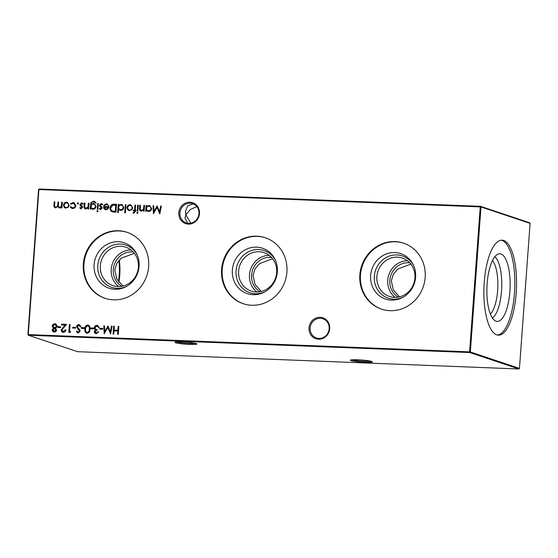 <?xml version="1.0" encoding="UTF-8"?>
<svg xmlns="http://www.w3.org/2000/svg" width="558" height="558" viewBox="0 0 558 558"><rect width="100%" height="100%" fill="white"/><g stroke="black" fill="none" stroke-linecap="round" stroke-linejoin="round"><path stroke-width="0.84" d="M309.013 327.846A11.014 10.302 108.5 0 1 320.159 317.314A11.014 10.302 108.5 0 1 329.694 328.655A11.014 10.302 108.5 0 1 318.548 339.187A11.014 10.302 108.5 0 1 309.013 327.846M329.164 328.725A10.128 9.472 -71.5 0 0 322.866 318.744A10.128 9.472 -71.5 0 0 310.136 327.978A10.128 9.472 -71.5 0 0 316.435 337.96A10.128 9.472 -71.5 0 0 329.164 328.725M178.804 212.765A11.014 10.302 108.5 0 1 189.95 202.233A11.014 10.302 108.5 0 1 199.485 213.575A11.014 10.302 108.5 0 1 188.339 224.107A11.014 10.302 108.5 0 1 178.804 212.765M198.955 213.644A10.128 9.472 -71.5 0 0 192.656 203.663A10.128 9.472 -71.5 0 0 179.927 212.898A10.128 9.472 -71.5 0 0 186.226 222.879A10.128 9.472 -71.5 0 0 198.955 213.644M176.579 341.956A10.128 0.949 -175.8 0 0 189.406 343.442A10.128 0.949 -175.8 0 0 195.37 343.337M196.276 343.589A11.014 1.025 4.2 0 1 196.883 343.888A11.014 1.025 4.2 0 1 188.283 344.356A11.014 1.025 4.2 0 1 175.596 342.772A11.014 1.025 4.2 0 1 175.01 342.284A11.014 1.025 4.2 0 1 184.607 342.061A11.014 1.025 4.2 0 1 196.276 343.589M351.965 359.812A10.128 0.949 -175.8 0 0 364.799 361.298A10.128 0.949 -175.8 0 0 370.763 361.193M371.67 361.438A11.014 1.025 4.2 0 1 372.27 361.737A11.014 1.025 4.2 0 1 363.676 362.212A11.014 1.025 4.2 0 1 350.982 360.628A11.014 1.025 4.2 0 1 350.396 360.133A11.014 1.025 4.2 0 1 359.994 359.91A11.014 1.025 4.2 0 1 371.67 361.438M196.793 206.551L190.132 209.655L185.821 214.872L185.479 211.05L187.809 205.749L192.663 204.047L193.884 204.179M187.655 223.228L184.977 217.955L185.821 214.872L190.787 223.172M370.645 275.457A23.945 22.39 108.5 0 1 389.038 253.137A23.945 22.39 108.5 0 1 413.506 265.301A23.945 22.39 108.5 0 1 415.605 277.221A23.945 22.39 108.5 0 1 402.75 297.421A23.945 22.39 108.5 0 1 370.645 275.457M403.469 297.016A22.264 20.82 108.5 0 1 374.327 276.224A22.264 20.82 108.5 0 1 391.046 255.557A22.264 20.82 108.5 0 1 413.841 266.054M376.88 276.524A20.262 18.944 108.5 0 1 402.339 258.054A20.262 18.944 108.5 0 1 414.929 278.017A20.262 18.944 108.5 0 1 389.47 296.479A20.262 18.944 108.5 0 1 376.88 276.524M395.204 297.4A20.262 18.944 108.5 0 1 387.74 280.158A20.262 18.944 108.5 0 1 407.466 260.774M398.293 297.121A18.407 17.207 108.5 0 1 389.847 280.346A18.407 17.207 108.5 0 1 409.767 262.853M410.848 264.122L397.882 268.998L393.376 274.187L391.318 280.841L393.327 289.895L399.521 296.863M381.777 309.216A34.784 32.524 108.5 0 1 360.468 275.059A34.784 32.524 108.5 0 1 403.866 243.253M359.854 274.85A34.784 32.524 108.5 0 1 403.56 243.149A34.784 32.524 108.5 0 1 425.175 277.41A34.784 32.524 108.5 0 1 381.47 309.118A34.784 32.524 108.5 0 1 359.854 274.85M232.379 270.037A23.945 22.39 108.5 0 1 250.772 247.717A23.945 22.39 108.5 0 1 275.247 259.882A23.945 22.39 108.5 0 1 277.347 271.802A23.945 22.39 108.5 0 1 264.485 292.001A23.945 22.39 108.5 0 1 232.379 270.037M265.21 291.597A22.264 20.82 108.5 0 1 236.062 270.804A22.264 20.82 108.5 0 1 252.788 250.137A22.264 20.82 108.5 0 1 275.575 260.635M238.615 271.104A20.262 18.944 108.5 0 1 264.074 252.635A20.262 18.944 108.5 0 1 276.663 272.59A20.262 18.944 108.5 0 1 251.205 291.06A20.262 18.944 108.5 0 1 238.615 271.104M256.938 291.98A20.262 18.944 108.5 0 1 249.482 274.738A20.262 18.944 108.5 0 1 269.207 255.355M260.028 291.701A18.407 17.207 108.5 0 1 251.581 274.927A18.407 17.207 108.5 0 1 271.502 257.433M272.59 258.703L259.623 263.578L255.111 268.768L253.053 275.422L255.069 284.475L261.256 291.443M243.511 303.796A34.784 32.524 108.5 0 1 222.203 269.64A34.784 32.524 108.5 0 1 265.601 237.834M221.589 269.43A34.784 32.524 108.5 0 1 265.294 237.729A34.784 32.524 108.5 0 1 286.91 271.99A34.784 32.524 108.5 0 1 243.204 303.698A34.784 32.524 108.5 0 1 221.589 269.43M94.121 264.618A23.945 22.39 108.5 0 1 112.514 242.298A23.945 22.39 108.5 0 1 136.982 254.455A23.945 22.39 108.5 0 1 139.082 266.382A23.945 22.39 108.5 0 1 126.227 286.582A23.945 22.39 108.5 0 1 94.121 264.618M126.945 286.177A22.264 20.82 108.5 0 1 97.796 265.385A22.264 20.82 108.5 0 1 114.523 244.718A22.264 20.82 108.5 0 1 137.31 255.215M100.349 265.685A20.262 18.944 108.5 0 1 125.808 247.215A20.262 18.944 108.5 0 1 138.405 267.17A20.262 18.944 108.5 0 1 112.946 285.64A20.262 18.944 108.5 0 1 100.349 265.685M118.68 286.561A20.262 18.944 108.5 0 1 111.216 269.319A20.262 18.944 108.5 0 1 130.942 249.935M121.763 286.282A18.407 17.207 108.5 0 1 113.316 269.507A18.407 17.207 108.5 0 1 133.243 252.014M134.325 253.283L121.358 258.159L116.845 263.348L114.788 270.002L116.803 279.056L122.99 286.024M105.246 298.377A34.784 32.524 108.5 0 1 83.937 264.22A34.784 32.524 108.5 0 1 127.336 232.414M83.323 264.011A34.784 32.524 108.5 0 1 127.029 232.309A34.784 32.524 108.5 0 1 148.644 266.571A34.784 32.524 108.5 0 1 104.939 298.272A34.784 32.524 108.5 0 1 83.323 264.011M500.972 253.988A33.857 11.579 -87.8 0 1 509.893 291.388A33.857 11.579 -87.8 0 1 496.062 321.227A33.857 11.579 -87.8 0 1 496.041 321.22A33.857 11.579 -87.8 0 1 486.939 287.119A33.857 11.579 -87.8 0 1 498.699 253.89A33.857 11.579 -87.8 0 1 500.972 253.988M494.806 256.771A31.68 10.832 -87.8 0 1 501.712 287.733A31.68 10.832 -87.8 0 1 492.4 318.053M492.491 260.537A28.625 9.793 -87.8 0 1 497.799 287.579A28.625 9.793 -87.8 0 1 490.391 314.119M501.224 240.205A47.535 16.259 -87.8 0 1 501.97 240.4A47.535 16.259 -87.8 0 1 514.706 289.351A47.535 16.259 -87.8 0 1 497.506 335.072M503.686 240.47A47.535 16.259 -87.8 0 1 516.352 290.669A47.535 16.259 -87.8 0 1 498.357 335.17A47.535 16.259 -87.8 0 1 496.753 334.877A47.535 16.259 -87.8 0 1 484.086 284.671A47.535 16.259 -87.8 0 1 502.081 240.17A47.535 16.259 -87.8 0 1 503.686 240.47M118.484 281.664A28.625 9.793 92.2 0 0 119.168 275.582A28.625 9.793 92.2 0 0 118.875 260.523M118.91 282.202A25.766 8.816 92.2 0 0 119.754 275.317A25.766 8.816 92.2 0 0 119.266 260.091M72.596 208.497L70.189 207.046L70.782 206.697L72.7 207.785C74.095 207.771 74.932 207.046 75.204 205.609L73.733 203.342L70.971 204.158L70.434 203.747L73.091 202.512L74.012 202.673L75.881 205.574C75.539 207.478 74.444 208.455 72.596 208.497M81.091 208.831L79.752 207.953L80.247 207.471L81.147 208.12L81.914 207.367L80.101 205.358L79.913 204.451L81.642 202.847L83.149 203.691L82.661 204.207L81.621 203.558L80.589 204.451L82.403 206.467L82.591 207.367L80.764 208.769M81.342 208.183L82.11 207.436L81.963 206.899L80.303 205.428L80.115 204.521L81.642 202.847L82.165 202.938M82.019 203.649L81.621 203.558M90.912 208.099L90.835 209.111L90.166 209.083L90.835 202.721L93.528 201.173L94.532 201.347L96.192 203.112L93.542 201.884C92.07 201.856 91.296 202.603 91.205 204.13L94.197 203.544L96.046 206.432C95.739 208.232 94.727 209.187 92.998 209.299L90.912 208.099L92.328 209.187M97.434 211.81L96.848 211.175L97.524 210.596L98.096 211.224L97.252 211.782M97.629 211.88L97.05 211.245L97.692 210.624M106.501 204.535L104.402 205.672L103.83 205.316L106.473 203.816L107.296 203.963L109.005 206.906L108.238 208.811L106.013 209.808L103.9 208.58L103.446 206.551L108.343 206.739C108.336 205.428 107.729 204.695 106.501 204.535L107.171 204.667M118.317 212.528L117.647 212.5L118.247 204.381L118.917 204.409L118.84 205.407L121.944 204.535L123.792 207.513C123.478 209.334 122.446 210.289 120.695 210.38L118.575 209.076L118.317 212.528M131.821 209.857L128.877 210.589L127.656 209.696L127.057 207.611C127.35 205.783 128.368 204.828 130.105 204.744L130.921 204.884L132.72 207.834L131.821 209.857M138.314 205.17L137.889 210.952L137.212 210.931L137.638 205.142L138.314 205.17M102.721 328.418L102.665 329.234L99.784 329.115L99.84 328.306L102.721 328.418M93.507 328.055L93.444 328.871L90.563 328.76L90.626 327.944L93.507 328.055M84.286 327.699L84.23 328.509L81.349 328.397L81.405 327.581L84.286 327.699M75.644 327.358L75.588 328.174L72.707 328.055L72.763 327.246L75.644 327.358M63.298 332.373C61.924 332.212 61.227 331.396 61.206 329.931L64.958 325.105L61.471 324.972L61.533 324.156L66.625 324.358L61.882 329.89L63.389 331.564L65.258 329.799L65.928 329.827C65.691 331.431 64.812 332.282 63.298 332.373L62.615 332.254M63.019 331.508L63.584 331.626L65.258 329.799M54.231 332.017C52.989 331.884 52.326 331.173 52.257 329.883L53.442 328.264L52.145 326.102L52.836 324.484L54.886 323.696L55.744 323.842L57.237 326.235L55.605 328.348L56.574 330.071C56.281 331.354 55.5 332.003 54.231 332.017L53.638 331.912M146.335 211.287L145.666 211.259L146.091 205.47L146.761 205.497L146.684 206.502L149.788 205.623L151.637 208.608C151.323 210.429 150.29 211.384 148.54 211.475L146.412 210.213L146.335 211.287M137.373 213.379L136.794 212.744L137.463 212.159L138.042 212.793L137.191 213.344M137.575 213.442L136.989 212.807L137.638 212.193M118.854 326.402L118.275 334.326L117.599 334.298L117.843 331.047L113.999 330.901L113.762 334.144L113.086 334.123L113.672 326.2L114.341 326.228L114.055 330.085L117.898 330.238L118.184 326.381L118.854 326.402M27.9 334.626L28.409 335.232L77.513 351.68L518.849 368.978L469.745 352.537L28.409 335.232L27.9 334.626L38.551 189.587L39.151 189.023L480.487 206.321L480.996 206.927L38.907 189.539L28.256 334.584L469.592 351.882L480.243 206.837L480.487 206.321L529.591 222.768L530.1 223.374L480.996 206.927L470.345 351.972L519.449 368.413L530.1 223.374M59.371 207.981L57.732 206.516L55.619 207.834C54.265 207.513 53.714 206.572 53.973 205.002L54.203 201.87L54.872 201.898L54.642 205.037C54.405 206.202 54.789 206.899 55.793 207.123C57.188 206.837 57.851 205.881 57.781 204.27L57.948 202.017L58.618 202.045L58.402 204.988C58.123 206.223 58.506 206.99 59.539 207.276C60.885 207.018 61.54 206.125 61.513 204.598L61.694 202.163L62.363 202.191L61.938 207.981L61.268 207.953L61.338 206.948L60.522 207.729L58.876 207.89M55.619 207.834L55.116 207.743M55.5 207.088L55.988 207.192C57.39 206.899 58.053 205.951 57.976 204.333L57.948 202.017M59.26 207.234L59.741 207.339C61.08 207.081 61.736 206.195 61.708 204.667L61.694 202.163M141.362 211.196C139.877 210.875 139.27 209.871 139.535 208.183L139.751 205.225L140.421 205.253L140.204 209.292L141.537 210.485L143.511 209.027L143.88 205.386L144.55 205.414L144.124 211.203L143.455 211.175L143.532 210.129L140.797 211.091M141.146 210.436L141.732 210.554L143.511 209.027M160.676 206.041L161.353 206.069L159.783 213.951L157.077 207.332L153.415 213.7L153.004 205.742L153.68 205.769L153.973 211.496L157.098 205.902L159.546 211.726L160.676 206.041L161.346 206.125M60.669 326.772L60.606 327.581L57.725 327.469L57.788 326.66L60.669 326.772M70.706 331.647L70.21 332.442L68.822 332.387L69.408 324.463L70.078 324.491L69.555 331.598L70.706 331.647M78.071 332.115L79.703 331.257L76.76 326.758C77.011 325.44 77.778 324.749 79.055 324.7L81.008 326.451L80.345 326.828L78.797 325.447L77.234 326.73L79.85 329.959L80.178 331.18L78.197 332.959L76.3 331.536L76.948 331.075L78.336 332.149L79.508 331.187L76.558 326.695C76.809 325.37 77.576 324.686 78.859 324.63L79.438 324.735M79.25 325.544L78.797 325.447M78.197 332.959L77.688 332.868M78.169 332.149L78.532 332.212M86.65 333.231L85.06 329.108C85.039 326.842 86.002 325.488 87.948 325.049L87.752 324.979C89.601 325.586 90.333 327.002 89.95 329.241C90.005 331.494 89.071 332.854 87.139 333.307C85.269 332.714 84.509 331.292 84.865 329.039C84.844 326.779 85.806 325.426 87.752 324.979L88.331 325.084M87.139 333.307L86.553 333.203M96.346 333.67C95.076 333.551 94.4 332.833 94.309 331.522L95.306 329.931L94.539 329.22L94.197 327.797C94.497 326.193 95.425 325.377 96.973 325.342L97.72 325.474L99.303 327.776L98.633 327.748L98.124 326.632L96.904 326.158L94.874 327.755L95.955 329.318L97.057 329.52L96.994 330.336L94.979 331.557L96.394 332.854L98.724 331.724L96.346 333.67L95.718 333.558M97.601 326.291L96.904 326.158M95.976 332.791L96.597 332.924L98.055 331.696M111.454 326.116L112.13 326.144L110.561 334.019L107.854 327.4L104.193 333.775L103.781 325.816L104.458 325.837L104.751 331.564L108.029 325.977L110.324 331.801L111.454 326.116L112.123 326.2M133.92 213.247L133.111 213.065L133.167 212.326L133.829 212.528L134.52 210.826L133.376 210.778L133.425 210.066L134.576 210.115L134.952 205.037L135.622 205.065L135.252 210.136L136.019 210.171L135.964 210.882L135.196 210.847L135.127 211.775L133.92 213.247M133.209 213.093L133.362 212.41M133.167 212.326L134.032 212.591L134.464 211.628M126.024 204.688L125.424 212.807L124.755 212.779L125.348 204.66L126.024 204.688M114.195 204.221L116.517 204.312L115.931 212.235L112.067 211.796C110.603 211.015 109.94 209.724 110.086 207.932C110.414 205.386 111.788 204.151 114.195 204.221L116.51 204.374M112.291 211.88L112.263 211.859C110.798 211.077 110.142 209.794 110.282 208.001L110.086 207.932M100.684 209.599L99.338 208.72L99.833 208.239L100.733 208.887L101.5 208.134L99.694 206.125L99.498 205.218L101.228 203.614L102.735 204.458L102.254 204.974L101.207 204.326L100.175 205.218L101.988 207.234L102.177 208.134L100.349 209.536M100.935 208.957L101.702 208.204L101.556 207.674L99.889 206.195L99.701 205.288L101.228 203.614L101.758 203.705M101.605 204.416L101.207 204.326M98.368 203.6L97.943 209.389L97.273 209.362L97.699 203.572L98.368 203.6M85.869 209.02C84.384 208.699 83.77 207.695 84.035 206.007L84.251 203.049L84.928 203.077L84.711 207.116L86.037 208.308L88.011 206.851L88.38 203.21L89.057 203.238L88.631 209.027L87.955 208.999L88.031 207.953L85.304 208.922M85.653 208.26L86.232 208.378L88.011 206.851M77.876 204.019L77.297 203.335L77.974 202.7L78.545 203.384L77.702 203.991M78.071 204.089L77.499 203.405L78.141 202.728M68.257 207.367L65.314 208.099L64.093 207.206L63.493 205.121C63.786 203.293 64.805 202.338 66.541 202.254L67.358 202.394L69.157 205.344L68.257 207.367M38.551 189.587L39.151 189.023M470.345 351.972L469.592 351.882L469.745 352.537L470.345 351.972M519.449 368.413L518.849 368.978M117.801 334.305L117.843 331.047M113.288 334.13L113.672 326.2M113.867 326.27L114.334 326.284M117.898 330.238L114.055 330.085M118.094 330.301L118.184 326.381M118.38 326.444L118.847 326.465M61.471 207.96L61.338 206.948M59.567 208.043L57.732 206.516M55.821 207.897C54.461 207.583 53.91 206.641 54.168 205.072L54.203 201.87M54.398 201.933L54.872 201.954M55.598 207.123L55.988 207.192M58.144 202.087L58.611 202.101M59.357 207.276L59.741 207.339M61.889 202.233L62.357 202.247M143.657 211.182L143.532 210.129M141.565 211.259C140.079 210.945 139.465 209.941 139.73 208.246L139.751 205.225M139.946 205.288L140.421 205.309M141.244 210.471L141.732 210.554M143.706 209.097L143.88 205.386M144.076 205.449L144.55 205.47M145.868 211.266L146.091 205.47M146.287 205.539L146.754 205.56M149.007 205.484L146.684 206.502M149.202 205.553L149.886 205.658M147.863 211.37L146.412 210.213M148.051 210.68L148.784 210.826C150.123 210.764 150.918 210.038 151.162 208.636C151.12 207.234 150.444 206.439 149.126 206.258M151.162 208.636L150.967 208.573C150.925 207.171 150.242 206.376 148.93 206.195L149.607 206.334M148.93 206.195C147.57 206.251 146.782 206.976 146.552 208.378C146.566 209.808 147.242 210.596 148.588 210.764C149.928 210.701 150.716 209.968 150.967 208.573M148.149 210.715L148.784 210.826M159.811 213.819L157.077 207.332M153.603 213.547L153.004 205.742M153.199 205.811L153.68 205.825M157.279 205.993L153.973 211.496M160.878 206.111L159.546 211.726M53.735 331.94L52.257 329.883M52.452 329.945L53.442 328.264M53.638 328.334L52.145 326.102M52.347 326.172L52.836 324.484M53.031 324.554L54.886 323.696M55.082 323.759L55.842 323.877M54.084 327.79L54.726 327.923L56.77 326.256L55.019 324.575M56.77 326.256L54.817 324.505L55.584 324.658M53.861 331.138L54.524 331.271L56.1 330.099L54.684 328.732M56.1 330.099L55.026 328.781M54.489 328.669L52.926 329.931L54.328 331.208L55.905 330.036M53.959 331.173L54.524 331.271M54.817 324.505L52.822 326.116L54.531 327.853L56.567 326.186M54.182 327.825L54.726 327.923M57.927 327.476L57.788 326.66M57.983 326.723L60.662 326.828M65.46 329.869L65.921 329.89M62.712 332.282L61.206 329.931M61.401 329.994L64.958 325.105M61.673 324.979L61.533 324.156M61.729 324.226L66.562 324.414M63.117 331.543L63.584 331.626M69.025 332.394L69.408 324.463M69.604 324.533L70.071 324.554M70.671 331.703L69.555 331.598M72.91 328.062L72.763 327.246M72.965 327.309L75.644 327.413M79.055 324.7L79.543 324.77M80.54 326.897L78.999 325.509M78.399 333.021L76.3 331.536M76.502 331.605L77.039 331.215M81.552 328.404L81.405 327.581M81.608 327.651L84.286 327.755M87.948 325.049L88.436 325.119M86.895 332.456L87.376 332.561C88.855 332.136 89.559 331.047 89.475 329.283C89.817 327.539 89.28 326.395 87.871 325.858M87.376 332.561L87.181 332.491C88.659 332.073 89.357 330.978 89.28 329.213C89.615 327.469 89.078 326.325 87.669 325.795L88.15 325.9M87.669 325.795L85.967 327.093L85.534 329.067C85.234 330.81 85.786 331.954 87.181 332.491L86.992 332.491M90.766 328.767L90.626 327.944M90.821 328.013L93.5 328.118M98.25 331.766L98.703 331.78M95.816 333.586L94.309 331.522M94.504 331.591L95.306 329.931M95.502 329.994L94.539 329.22M94.741 329.29L94.197 327.797M94.393 327.867C94.7 326.263 95.62 325.447 97.176 325.412L96.973 325.342M97.176 325.412L97.817 325.509M98.829 327.818L98.124 326.632M98.32 326.702L97.106 326.221M96.06 329.353L97.05 329.569M96.067 332.833L96.597 332.924M99.987 329.129L99.84 328.306M100.042 328.376L102.721 328.481M110.589 333.893L107.854 327.4M104.381 333.614L103.781 325.816M103.976 325.879L104.458 325.9M108.064 326.067L104.751 331.564M111.656 326.179L110.324 331.801M137.414 210.938L137.638 205.142M137.84 205.204L138.307 205.225M133.362 212.389L134.032 212.591L133.362 212.389M134.659 211.691L134.52 210.826M133.578 210.785L133.425 210.066M133.627 210.136L134.576 210.115M134.771 210.178L134.952 205.037M135.148 205.1L135.622 205.121M136.012 210.226L135.252 210.136M128.975 210.624L127.656 209.696M127.852 209.766L127.057 207.611M127.259 207.681C127.552 205.853 128.563 204.898 130.307 204.807L130.105 204.744M130.307 204.807L131.018 204.919M129.247 209.947L129.916 210.087C131.249 210.003 132.023 209.264 132.246 207.869C132.232 206.474 131.562 205.686 130.258 205.518M132.246 207.869L132.051 207.806C132.03 206.404 131.367 205.623 130.056 205.456L130.753 205.595M130.056 205.456C128.731 205.518 127.956 206.244 127.733 207.632C127.747 209.034 128.417 209.829 129.721 210.024C131.053 209.934 131.828 209.194 132.051 207.806M129.344 209.989L129.916 210.087M124.957 212.793L125.348 204.66M125.55 204.723L126.017 204.744M117.85 212.514L118.247 204.381M118.442 204.444L118.91 204.465M121.156 204.395L118.84 205.407M121.358 204.458L122.042 204.57M120.068 210.289L118.575 209.076M120.207 209.592L120.94 209.738C122.279 209.675 123.074 208.943 123.318 207.548C123.276 206.146 122.6 205.351 121.281 205.17M123.318 207.548L123.123 207.485C123.081 206.076 122.397 205.281 121.086 205.1L121.763 205.246M121.086 205.1C119.726 205.156 118.931 205.888 118.708 207.29C118.721 208.713 119.398 209.508 120.744 209.669C122.083 209.606 122.872 208.88 123.123 207.485M120.305 209.627L120.94 209.738M110.282 208.001C110.617 205.456 111.984 204.221 114.39 204.291M114.99 211.44L115.52 211.461L115.98 205.163L112.772 205.184L110.756 207.96C110.658 209.459 111.237 210.492 112.507 211.064L115.325 211.391L115.785 205.1M112.507 211.064L114.795 211.37M104.43 205.63L103.83 205.316M104.025 205.379L106.473 203.816M106.669 203.886L107.394 203.998M105.329 209.703L103.9 208.58M104.095 208.65L103.446 206.551M103.648 206.613L108.343 206.739M108.545 206.809C108.538 205.497 107.924 204.758 106.704 204.598M105.525 209.013L107.68 208.671L108.419 207.513L104.067 207.29L106.034 209.097L107.485 208.608L108.224 207.45M106.229 209.159L105.615 209.048M100.879 209.662L99.338 208.72M99.54 208.79L99.945 208.392M101.423 203.677L101.856 203.747M102.449 205.044L101.41 204.388M97.476 209.369L97.699 203.572M97.894 203.642L98.361 203.663M90.368 209.09L90.835 202.721M91.031 202.791L93.528 201.173M93.73 201.236L94.637 201.382M95.683 203.091L94.462 202.059M93.451 203.412L91.184 204.43M93.646 203.475L94.302 203.579M92.53 208.511L93.193 208.65C94.546 208.587 95.334 207.848 95.571 206.446C95.551 205.058 94.881 204.305 93.563 204.186M95.571 206.446L95.369 206.376C95.348 204.995 94.679 204.242 93.367 204.116L94.149 204.277M93.367 204.116C92.021 204.137 91.247 204.849 91.052 206.251C91.045 207.632 91.693 208.413 92.998 208.587C94.344 208.518 95.139 207.785 95.369 206.376M92.628 208.553L93.193 208.65M88.157 209.006L88.031 207.953M86.065 209.083C84.579 208.769 83.972 207.764 84.237 206.069L84.251 203.049M84.453 203.112L84.921 203.133M85.751 208.294L86.232 208.378M88.213 206.92L88.38 203.21M88.582 203.279L89.05 203.293M81.294 208.894L79.752 207.953M79.954 208.015L80.359 207.625M81.838 202.91L82.263 202.972M82.863 204.277L81.824 203.621M71.829 208.371L70.189 207.046M70.392 207.109L70.866 206.823M72.073 207.695L72.7 207.785M72.896 207.855C74.298 207.834 75.128 207.109 75.407 205.679L75.204 205.609M75.407 205.679L73.83 203.377M71.012 204.102L70.434 203.747M70.629 203.809L73.091 202.512M73.293 202.575L74.109 202.707M65.412 208.134L64.093 207.206M64.296 207.276L63.493 205.121M63.696 205.191C63.989 203.363 65 202.408 66.744 202.317L66.541 202.254M66.744 202.317L67.455 202.428M65.684 207.457L66.36 207.597C67.685 207.513 68.46 206.774 68.69 205.379C68.669 203.977 67.999 203.196 66.695 203.028M68.69 205.379L68.488 205.309C68.467 203.914 67.804 203.133 66.493 202.966L67.19 203.105M66.493 202.966C65.167 203.028 64.393 203.754 64.17 205.142C64.184 206.544 64.854 207.339 66.158 207.534C67.49 207.443 68.264 206.704 68.488 205.309M65.781 207.492L66.36 207.597"/></g></svg>
